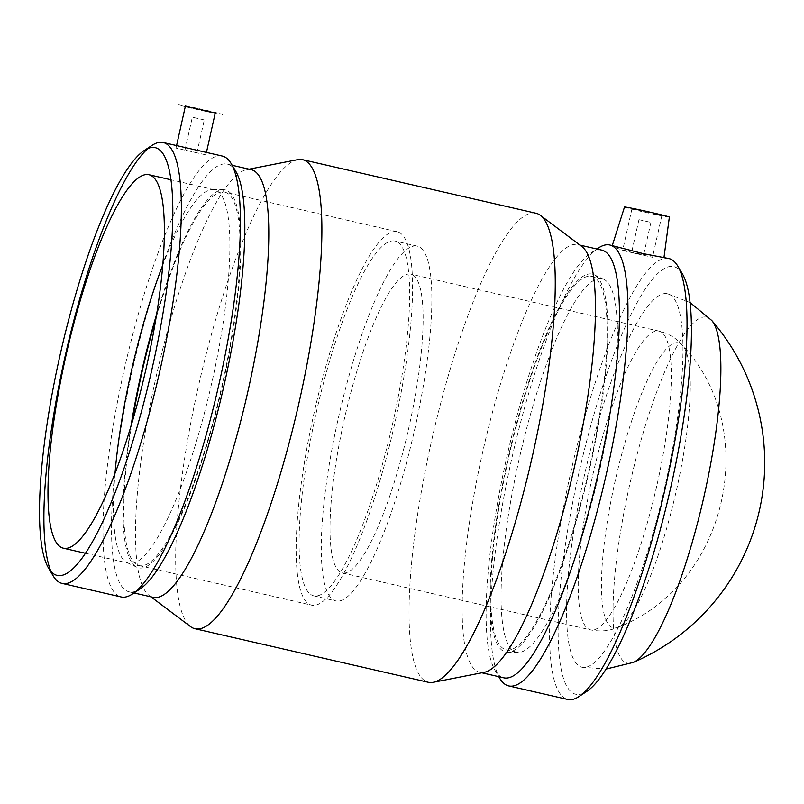 <?xml version="1.0" encoding="UTF-8"?>
<svg xmlns="http://www.w3.org/2000/svg" width="804" height="804" viewBox="0 0 804 804"><rect width="100%" height="100%" fill="white"/><g stroke="black" fill="none" stroke-linecap="round" stroke-linejoin="round"><path stroke-width="0.6" stroke-dasharray="4.02 3.01" d="M204.146 119.876L192.327 117.203L204.146 119.876M196.799 152.77L184.97 150.097L196.799 152.77M205.553 154.79L175.996 148.087L205.553 154.79M185.362 106.228L214.919 112.922M178.418 104.54A22.984 0.603 12.6 0 1 205.191 110.058A22.984 0.603 12.6 0 1 222.216 114.6A22.984 0.603 12.6 0 1 195.442 109.083A22.984 0.603 12.6 0 1 178.418 104.54M639.079 219.703L650.908 222.386L639.079 219.703M631.733 252.597L643.552 255.28L631.733 252.597M622.969 250.587L652.526 257.28L622.969 250.587M632.326 208.718L661.883 215.422L632.326 208.718M624.487 207.06A22.984 0.603 -167.4 0 0 644.386 212.125A22.984 0.603 -167.4 0 0 668.827 217.1A22.984 0.603 -167.4 0 0 669.36 217.09M614.769 246.145L612.196 245.853L618.417 248.707L634.758 253.139L663.973 257.431M668.898 258.556A226.175 47.818 -77.1 0 0 667.621 258.355A226.175 47.818 -77.1 0 0 571.021 471.285A226.175 47.818 -77.1 0 0 567.704 699.46M598.568 247.913A226.175 47.818 -77.1 0 0 512.65 454.762A226.175 47.818 -77.1 0 0 499.776 678.375M682.455 273.963A219.391 46.381 -77.1 0 0 672.606 266.456A219.391 46.381 -77.1 0 0 573.905 496.319A219.391 46.381 -77.1 0 0 586.629 691.51M666.536 293.601A191.573 40.501 -77.1 0 0 584.156 476.47A191.573 40.501 -77.1 0 0 581.905 667.209A191.573 40.501 -77.1 0 0 664.235 489.556A191.573 40.501 -77.1 0 0 667.621 293.772A191.573 40.501 -77.1 0 0 666.536 293.601M601.864 250.134A219.391 46.381 -77.1 0 0 600.628 249.933A219.391 46.381 -77.1 0 0 590.93 252.958A219.391 46.381 -77.1 0 0 507.585 453.597A219.391 46.381 -77.1 0 0 495.093 670.506A219.391 46.381 -77.1 0 0 503.706 677.802M581.895 246.547A219.391 46.381 -77.1 0 0 577.875 244.627A219.391 46.381 -77.1 0 0 576.639 244.426A219.391 46.381 -77.1 0 0 482.933 450.974A219.391 46.381 -77.1 0 0 479.717 672.305A219.391 46.381 -77.1 0 0 484.169 672.335M535.977 213.241A240.617 50.863 -77.1 0 0 534.62 213.02A240.617 50.863 -77.1 0 0 431.859 439.547A240.617 50.863 -77.1 0 0 428.321 682.284M297.731 159.644A240.617 50.863 -77.1 0 0 199.211 382.825A240.617 50.863 -77.1 0 0 190.548 626.617M251.22 169.664A219.391 46.381 -77.1 0 0 249.984 169.463A219.391 46.381 -77.1 0 0 246.768 169.634A219.391 46.381 -77.1 0 0 156.941 373.116A219.391 46.381 -77.1 0 0 149.041 595.412A219.391 46.381 -77.1 0 0 153.061 597.332M235.843 171.463A219.391 46.381 -77.1 0 0 227.23 164.157A219.391 46.381 -77.1 0 0 225.994 163.956A219.391 46.381 -77.1 0 0 132.288 370.493A219.391 46.381 -77.1 0 0 129.072 591.824A219.391 46.381 -77.1 0 0 140.017 589M222.286 156.056A226.175 47.818 -77.1 0 0 221.01 155.845A226.175 47.818 -77.1 0 0 124.409 368.775A226.175 47.818 -77.1 0 0 121.092 596.95M151.956 145.403A226.175 47.818 -77.1 0 0 148.016 148.459M50.943 571.403A226.175 47.818 -77.1 0 0 53.164 575.865M115.022 473.164A191.573 40.501 -77.1 0 0 127.062 562.609A191.573 40.501 -77.1 0 0 128.831 563.222A191.573 40.501 -77.1 0 0 129.916 563.403A191.573 40.501 -77.1 0 0 211.733 383.046A191.573 40.501 -77.1 0 0 214.547 189.784A191.573 40.501 -77.1 0 0 213.462 189.613A191.573 40.501 -77.1 0 0 212.678 189.563A191.573 40.501 -77.1 0 0 162.84 264.807M130.982 426.08A193.875 40.984 -77.1 0 0 136.821 567.202A193.875 40.984 -77.1 0 0 139.705 568.006A193.875 40.984 -77.1 0 0 223.08 382.945A193.875 40.984 -77.1 0 0 224.256 189.734A193.875 40.984 -77.1 0 0 223.472 189.684A193.875 40.984 -77.1 0 0 156.679 314.143M132.127 422.261A191.573 40.501 -77.1 0 0 139.132 565.584A191.573 40.501 -77.1 0 0 140.208 565.765A191.573 40.501 -77.1 0 0 222.025 385.407A191.573 40.501 -77.1 0 0 224.839 192.146A191.573 40.501 -77.1 0 0 223.763 191.975A191.573 40.501 -77.1 0 0 156.036 318.072M396.151 231.542A191.573 40.501 -77.1 0 0 314.324 411.889A191.573 40.501 -77.1 0 0 311.52 605.151A191.573 40.501 -77.1 0 0 312.595 605.332A191.573 40.501 -77.1 0 0 394.422 424.974A191.573 40.501 -77.1 0 0 397.226 231.713A191.573 40.501 -77.1 0 0 396.151 231.542M394.06 240.878A181.995 38.471 -77.1 0 0 316.334 412.221A181.995 38.471 -77.1 0 0 313.661 595.814A181.995 38.471 -77.1 0 0 314.686 595.985A181.995 38.471 -77.1 0 0 392.412 424.653A181.995 38.471 -77.1 0 0 395.086 241.049A181.995 38.471 -77.1 0 0 394.06 240.878M416.251 245.974A181.995 38.471 -77.1 0 0 338.524 417.306A181.995 38.471 -77.1 0 0 335.851 600.91A181.995 38.471 -77.1 0 0 336.876 601.08A181.995 38.471 -77.1 0 0 414.613 429.738A181.995 38.471 -77.1 0 0 417.276 246.145A181.995 38.471 -77.1 0 0 416.251 245.974M409.99 274.013A153.262 32.401 -77.1 0 0 344.524 418.291A153.262 32.401 -77.1 0 0 342.283 572.9A153.262 32.401 -77.1 0 0 343.147 573.041A153.262 32.401 -77.1 0 0 408.603 428.763A153.262 32.401 -77.1 0 0 410.844 274.154A153.262 32.401 -77.1 0 0 409.99 274.013M677.732 342.685A146.217 30.914 -77.1 0 0 614.859 482.259A146.217 30.914 -77.1 0 0 618.135 627.22L618.135 627.22A146.217 30.914 -77.1 0 0 675.973 492.249A146.217 30.914 -77.1 0 0 682.787 345.559L682.787 345.559A146.217 30.914 -77.1 0 0 677.732 342.685M711.771 320.505A177.493 37.517 -77.1 0 0 705.641 317.017A177.493 37.517 -77.1 0 0 629.311 486.44A177.493 37.517 -77.1 0 0 633.301 662.416M590.729 276.194A191.573 40.501 102.9 0 1 591.804 276.375A191.573 40.501 102.9 0 1 588.427 472.149A191.573 40.501 102.9 0 1 506.098 649.813A191.573 40.501 102.9 0 1 508.912 456.551A191.573 40.501 102.9 0 1 590.729 276.194M601.03 278.556A191.573 40.501 -77.1 0 0 519.203 458.913A191.573 40.501 -77.1 0 0 516.399 652.175A191.573 40.501 -77.1 0 0 517.474 652.356A191.573 40.501 -77.1 0 0 518.258 652.396A191.573 40.501 -77.1 0 0 598.719 474.511A191.573 40.501 -77.1 0 0 603.874 279.35A191.573 40.501 -77.1 0 0 602.106 278.737A191.573 40.501 -77.1 0 0 601.03 278.556M591.231 273.953A193.875 40.984 -77.1 0 0 507.857 459.024A193.875 40.984 -77.1 0 0 506.681 652.225A193.875 40.984 -77.1 0 0 507.465 652.275A193.875 40.984 -77.1 0 0 588.9 472.26A193.875 40.984 -77.1 0 0 594.116 274.757A193.875 40.984 -77.1 0 0 591.231 273.953M592.277 477.274A153.262 32.401 -77.1 0 0 590.478 629.864A153.262 32.401 -77.1 0 0 591.342 630.004A153.262 32.401 -77.1 0 0 656.798 485.727A153.262 32.401 -77.1 0 0 659.049 331.117A153.262 32.401 -77.1 0 0 658.185 330.977A153.262 32.401 -77.1 0 0 592.277 477.274M196.94 152.77L204.296 119.876M184.97 150.097L192.327 117.203M206.437 152.418L205.914 154.78M176.568 145.564L175.996 148.087M638.939 219.703L631.582 252.597M650.908 222.386L643.552 255.28M631.974 208.728L622.608 250.597M661.883 215.422L652.526 257.28M495.093 670.506L498.761 676.666M590.93 252.958L596.92 248.999M579.996 245.119L577.875 244.627M481.837 672.787L479.717 672.305M149.041 595.412L150.941 596.839M246.768 169.634L249.099 169.172M232.175 165.292L227.23 164.157M134.017 592.96L129.072 591.824M85.355 553.242L128.831 563.222M214.547 189.784L171.061 179.805M212.678 189.563L223.472 189.684M127.062 562.609L136.821 567.202M139.132 565.584L311.52 605.151M397.226 231.713L224.839 192.146M313.661 595.814L335.851 600.91M417.276 246.145L395.086 241.049M342.283 572.9L590.478 629.864C600.367 631.894 609.593 631.009 618.135 627.22C726.906 585.171 762.333 430.843 682.787 345.569C676.737 338.424 668.827 333.61 659.049 331.117L410.844 274.154M581.905 667.209L606.005 669.079M667.621 293.772L690.123 302.595M602.106 278.737L591.804 276.375M516.399 652.175L506.098 649.813M518.258 652.396L507.465 652.275M603.874 279.35L594.116 274.757"/><path stroke-width="1.21" d="M214.919 112.922L185.362 106.228L176.568 145.564M663.983 257.431L669.36 217.09A22.984 0.603 -167.4 0 0 651.803 212.557A22.984 0.603 -167.4 0 0 624.487 207.06L612.276 245.562M498.761 676.666L499.776 678.375A226.175 47.818 -77.1 0 0 508.651 685.902L567.704 699.46A226.175 47.818 -77.1 0 0 578.981 696.555A226.175 47.818 -77.1 0 0 664.898 489.706A226.175 47.818 -77.1 0 0 677.782 266.094A226.175 47.818 -77.1 0 0 668.898 258.556L643.411 253.672L609.844 245.009A226.175 47.818 -77.1 0 0 608.568 244.798A226.175 47.818 -77.1 0 0 598.568 247.913L596.92 248.999M508.651 685.902A226.175 47.818 -77.1 0 0 605.854 476.149A226.175 47.818 -77.1 0 0 609.844 245.009M578.981 696.555L586.629 691.51A219.391 46.381 -77.1 0 0 669.963 490.872A219.391 46.381 -77.1 0 0 682.455 273.963L677.782 266.094M481.837 672.787L503.706 677.802A219.391 46.381 -77.1 0 0 597.985 474.35A219.391 46.381 -77.1 0 0 601.864 250.134L579.996 245.119M150.941 596.839L190.548 626.617A240.617 50.863 -77.1 0 0 194.96 628.718L428.321 682.284A240.617 50.863 -77.1 0 0 433.215 682.315L484.169 672.335A219.391 46.381 -77.1 0 0 573.996 468.843A219.391 46.381 -77.1 0 0 581.895 246.547L540.389 215.341A240.617 50.863 -77.1 0 0 535.977 213.241L302.616 159.684A240.617 50.863 -77.1 0 0 301.259 159.463A240.617 50.863 -77.1 0 0 297.731 159.644L249.099 169.172M433.215 682.315A240.617 50.863 -77.1 0 0 531.725 459.134A240.617 50.863 -77.1 0 0 540.389 215.341M194.96 628.718A240.617 50.863 -77.1 0 0 298.364 405.578A240.617 50.863 -77.1 0 0 302.616 159.684M134.017 592.96L153.061 597.332A219.391 46.381 -77.1 0 0 247.351 393.87A219.391 46.381 -77.1 0 0 251.22 169.664L232.175 165.292M48.481 567.996L53.164 575.865A226.175 47.818 -77.1 0 0 62.039 583.402L121.092 596.95A226.175 47.818 -77.1 0 0 132.369 594.045L140.017 589A219.391 46.381 -77.1 0 0 223.351 388.362A219.391 46.381 -77.1 0 0 235.843 171.463L231.17 163.584A226.175 47.818 -77.1 0 0 222.286 156.056L163.232 142.499A226.175 47.818 -77.1 0 0 161.956 142.298A226.175 47.818 -77.1 0 0 151.956 145.403L144.318 150.448A219.391 46.381 -77.1 0 0 60.973 351.097A219.391 46.381 -77.1 0 0 48.481 567.996A219.391 46.381 -77.1 0 0 146.489 392.191A219.391 46.381 -77.1 0 0 154.016 147.433A219.391 46.381 -77.1 0 0 144.318 150.448M132.369 594.045A226.175 47.818 -77.1 0 0 218.286 387.196A226.175 47.818 -77.1 0 0 231.17 163.584M148.016 148.459A226.175 47.818 -77.1 0 0 66.039 352.252A226.175 47.818 -77.1 0 0 50.943 571.403M62.039 583.402A226.175 47.818 -77.1 0 0 159.242 373.649A226.175 47.818 -77.1 0 0 163.232 142.499M147.946 174.568A191.573 40.501 -77.1 0 0 66.129 354.926A191.573 40.501 -77.1 0 0 63.315 548.187A191.573 40.501 -77.1 0 0 64.4 548.358A191.573 40.501 -77.1 0 0 146.217 368.011A191.573 40.501 -77.1 0 0 149.031 174.749A191.573 40.501 -77.1 0 0 147.946 174.568M162.84 264.807A191.573 40.501 -77.1 0 0 115.022 473.164M156.679 314.143A193.875 40.984 -77.1 0 0 130.982 426.08M156.036 318.072A191.573 40.501 -77.1 0 0 132.127 422.261M606.005 669.079L633.301 662.416A177.493 37.517 -77.1 0 0 703.51 498.57A177.493 37.517 -77.1 0 0 711.771 320.505L690.123 302.595M215.271 112.912L206.437 152.418M63.315 548.187L85.355 553.242M171.061 179.805L149.031 174.749M633.301 662.416A217.452 217.452 0 0 0 711.781 320.515"/></g></svg>
